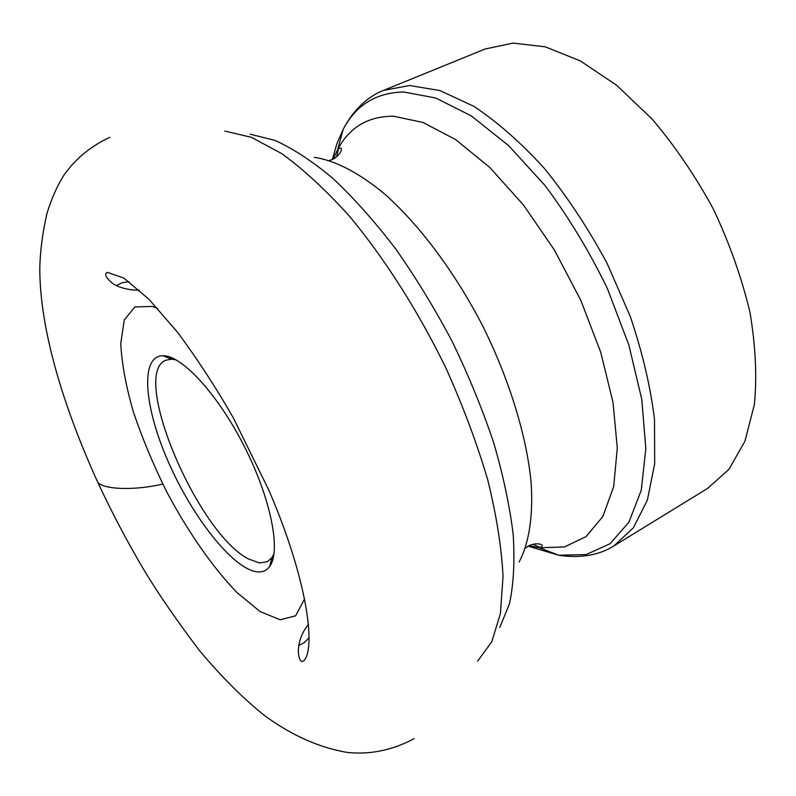 <?xml version="1.0" encoding="UTF-8"?>
<svg xmlns="http://www.w3.org/2000/svg" width="796" height="796" viewBox="0 0 796 796"><rect width="100%" height="100%" fill="white"/><g stroke="black" fill="none" stroke-linecap="round" stroke-linejoin="round"><path stroke-width="1.19" d="M707.554 488.455L728.927 469.371L744.937 441.233L754.349 404.696C757.105 376.548 755.623 345.703 749.922 312.171C741.713 277.794 729.584 243.536 713.524 209.398C695.525 176.254 675.098 146.195 652.242 119.221L616.592 85.242L580.304 60.884L545.28 46.835L513.131 43.083L485.092 49.014L383.443 90.426L409.532 85.5L440.009 90.585L473.769 106.286C497.45 121.987 521.091 142.802 544.663 168.722C567.618 197.189 588.413 228.711 607.059 263.297L630.293 316.51C642.471 352.469 650.541 386.796 654.501 419.492L654.69 463.67L647.357 500.177L633.407 527.748L613.995 545.857L707.554 488.455M256.68 571.807C232.551 568.414 192.334 516.932 168.374 461.969C144.096 407.035 139.678 355.613 163.09 355.732C182.065 355.464 218.174 394.627 244.521 446.825C270.988 498.963 281.177 551.25 269.725 566.384C266.57 570.722 262.212 572.523 256.68 571.807M176.085 359.862L171.409 359.155L165.658 360.28C130.136 374.428 197.647 533.131 248.352 558.901L259.526 562.981L267.575 561.618L271.894 557.648L274.093 553.469M540.315 547.499L532.783 544.315M336.608 156.792L338.489 148.832M477.69 661.048L491.709 641.904L500.425 613.567L503.032 576.384C501.579 547.539 496.495 515.42 487.779 480.038C476.973 443.372 462.983 405.95 445.79 367.772C418.109 311.017 384.577 258.431 349.563 216.333C326.211 190.393 303.604 169.498 281.764 153.638L251.377 137.31L224.79 131.041M309.256 637.586L304.43 642.541L298.659 645.536M116.405 285.555L122.246 282.68L129.111 281.714M157.588 308.4L152.255 306.42L134.862 306.967L124.276 319.992L120.753 343.504C121.778 363.523 125.997 386.378 133.42 412.079C142.404 438.616 153.598 465.381 167.001 492.386C188.234 532.146 212.811 567.538 237.059 592.642L260.103 611.557L280.232 619.785L295.644 615.786L304.619 598.831M519.161 561.936C528.922 543.459 533.28 516.634 531.181 483.053C526.843 436.855 509.709 380.339 482.834 326.181C455.093 272.471 419.691 225.188 385.035 194.353C359.205 172.782 335.017 160.414 314.34 157.339M250.133 134.186L274.819 140.335C292.918 148.504 312.211 161.12 332.688 178.195C353.553 197.766 374.399 221.129 395.234 248.302C415.661 277.287 434.666 308.4 452.257 341.663C468.645 375.523 482.475 409.273 493.739 442.894C503.311 475.759 509.798 506.395 513.211 534.803C514.853 561.409 513.599 584.433 509.46 603.856L499.808 627.387M528.305 546.205L558.742 555.25L586.154 554.573L610.044 543.718L628.9 522.226L641.248 490.266L645.835 448.725L641.785 399.413L628.84 344.986L607.497 288.789C589.468 251.586 568.712 217.248 545.22 185.757L508.505 145.499L471.242 115.868L435.671 97.988L403.632 91.988C376.05 92.644 355.892 105.112 343.156 129.39L336.967 143.489L332.439 159.28M529.191 545.738L539.409 547.777L564.454 546.932L586.065 536.594L602.91 516.415L613.686 486.595L617.288 448.039L613.019 402.418L600.701 352.17L580.811 300.331L554.513 250.203L523.499 205.02L489.829 167.498L455.67 139.618L423.014 122.465L393.552 116.226C368.14 116.176 349.534 127.231 337.733 149.399L333.335 158.852M95.162 476.585L97.808 482.386C103.48 489.092 131.758 491.112 162.802 484.107M525.38 548.165C533.29 541.141 546.086 544.046 541.061 547.141L539.409 547.777L558.742 555.25C582.105 558.921 601.298 554.066 613.995 545.857M329.126 160.484C339.215 158.424 344.827 146.195 339.225 148.444L337.733 149.399L343.156 129.39C354.031 108.405 369.304 95.809 383.443 90.426M271.436 559.498L273.137 558.573M169.648 358.429L171.399 357.613M171.409 359.155L163.09 355.732M271.894 557.648L269.725 566.384M109.848 137.33C90.873 146.096 75.61 158.643 64.048 174.981C57.7 184.811 52.019 197.517 47.014 213.089C42.596 232.75 40.198 250.969 39.8 267.745C39.581 327.305 62.078 403.89 97.808 482.386C111.868 512.534 127.261 541.738 143.976 570.006C158.374 593.876 176.861 620.711 199.428 650.501C220.81 676.053 242.173 697.495 263.536 714.798C284.262 730.171 312.987 746.708 347.653 752.479C370.498 754.777 392.687 750.15 414.219 738.588M139.3 290.092C132.753 290.809 118.375 288.043 112.156 283.048C105.778 277.565 104.137 273.993 107.241 272.341L123.798 278.033L148.812 299.147L177.588 332.3C198.184 360.24 216.85 388.945 233.606 418.417L269.078 490.684C306.43 577.408 316.45 647.397 303.863 660.77C298.271 665.685 293.276 642.531 308.54 624.412"/></g></svg>
